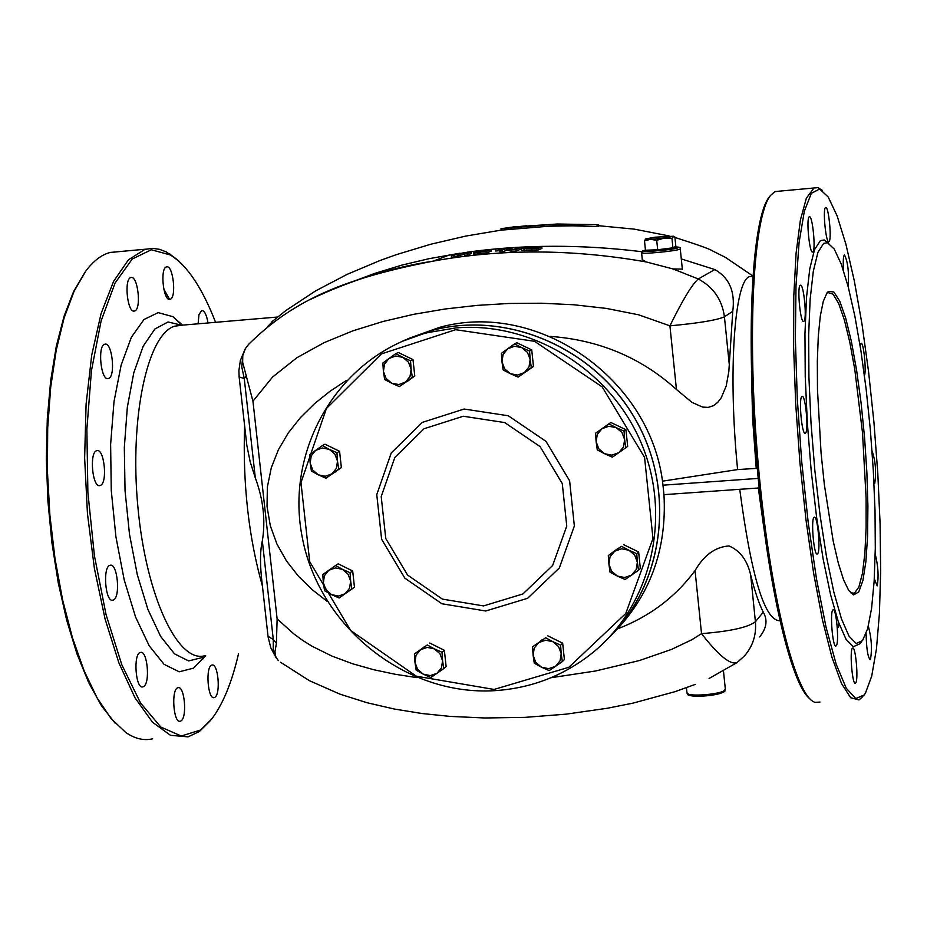<?xml version="1.0" encoding="UTF-8"?>
<svg xmlns="http://www.w3.org/2000/svg" width="927" height="927" viewBox="0 0 927 927"><rect width="100%" height="100%" fill="white"/><g stroke="black" fill="none" stroke-linecap="round" stroke-linejoin="round"><path stroke-width="1.39" d="M513.674 226.906L501.159 228.702L548.1 224.774L598.61 224.693L557.197 224.01L513.685 226.895M598.772 226.176L598.61 224.682L598.772 226.176L597.741 226.617L572.747 225.817L548.263 226.258L501.31 230.139M511.913 229.05L511.75 227.578M455.609 329.699L534.508 341.298L602.156 386.872L644.578 457.405L652.967 538.483L625.771 613.477L568.877 667.266L494.079 689.445L416.35 676.2L350.742 630.58L309.699 561.646L300.974 482.608L326.385 408.552L381.391 353.905L455.609 329.699M455.817 327.938L428.344 332.492C341.066 353.998 284.716 446.652 302.051 536.269C318.401 626.061 404.914 696.142 494.612 690.673C532.005 688.263 565.157 675.215 594.091 651.542C652.11 603.384 672.249 515.215 640.893 442.249C609.792 369.189 531.53 321.368 455.817 327.938M464.091 409.039L422.353 422.376L391.252 452.944L376.768 494.636L381.623 539.259L404.832 578.147L441.912 603.755L485.69 610.997L527.614 598.297L559.317 567.984L574.358 526.003L569.607 480.742L545.968 441.345L508.239 415.748L464.091 409.039M607.127 639.445C663.628 585.76 676.432 491.994 636.084 420.615C596.084 349.039 509.294 310.754 433.848 329.966L402.028 341.414M407.753 338.807L439.363 327.428C537.73 299.63 652.017 379.178 663.002 485.412L663.975 494.891C667 550.395 649.549 597.092 611.611 634.983M826.617 293.43L827.904 292.538L833.106 294.207L838.68 303.523L844.335 319.85L849.781 342.19L854.775 369.386L862.504 432.77L866.108 498.112L866.119 527.672L864.879 553.199L862.446 573.35L858.889 586.988L854.381 593.245L850.465 592.735M464.288 252.689L468.216 252.411L464.392 253.952L467.324 253.592L471.206 252.017L464.914 252.457L451.368 255.725L464.288 252.7L464.427 253.952M464.415 254.207L454.45 256.825L454.288 255.307M454.45 256.825L451.53 257.243L451.368 255.725M471.356 253.465L467.486 255.11L467.324 253.592M467.486 255.11L464.554 255.47L464.392 253.952M513.732 249.421L508.309 248.193L504.995 248.413L499.78 250.499L506.675 248.656L511.565 249.78L515.806 249.572L520.928 247.497L518.158 247.625L513.732 249.421M520.928 247.497L521.078 249.015L515.968 251.101L511.727 251.31L506.837 250.174L502.712 251.831L502.55 250.313M506.837 250.174L506.675 248.656M502.712 251.831L499.943 252.028L499.78 250.499M515.968 251.101L515.806 249.572M511.727 251.31L511.565 249.78M531.669 249.039L536.803 248.957L541.797 246.872L521.6 248.39L531.669 249.039L531.831 250.568L521.38 250.163L521.217 248.633M541.797 246.872L541.959 248.401L536.965 250.487L531.831 250.568M536.965 250.487L536.803 248.957M526.455 248.842L524.705 248.274L529.444 247.509L538.239 247.161L534.381 248.76L526.455 248.842M529.584 248.853L529.444 247.509M474.891 252.631L485.98 251.611L491.275 249.525L474.207 251.31L479.722 251.344L473.558 252.457L474.891 252.642L475.053 254.16L473.512 254.102L473.349 252.619M476.687 252.098L485.644 250.858L476.698 252.237M491.275 249.525L491.437 251.032L486.142 253.129L475.053 254.16M474.311 252.237L474.207 251.31M486.142 253.129L485.98 251.611M496.374 249.073L499.92 248.795L496.374 249.073M499.92 248.795L500.082 250.302L499.085 250.707L495.528 250.985L495.366 249.479M499.085 250.707L498.923 249.189M646.316 261.97L642.295 259.641L641.588 252.816M682.342 269.108L672.979 268.934M355.342 280.649L375.029 273.303L401.866 265.134L429.062 258.679L460.082 253.187M467.498 252.132C523.558 244.473 581.658 244.322 641.797 251.715M681.299 258.911L714.81 269.56C729.352 277.81 735.331 291.727 732.759 311.333L728.819 371.6L726.189 386.038L721.276 397.706L717.857 402.248L713.5 405.678L708.24 407.382L702.678 407.092L691.994 402.411L676.455 389.491C641.171 357.59 599.016 339.896 549.978 336.374M280.522 662.249L309.363 680.661L339.954 694.149L366.872 702.689L394.346 709.039L422.144 713.535L450.151 716.409L484.925 717.985L525.122 717.359L566.13 714.149L607.382 708.251L633.187 703.083L675.146 691.635L695.285 684.381M249.154 343.778L248.54 344.438C295.586 297.787 348.795 277.567 433.419 261.09C501.426 248.656 572.399 248.946 646.339 261.97L672.956 268.934L698.286 278.969C692.11 284.322 682.654 299.954 669.92 325.84C698.68 323.175 716.849 320.163 724.427 316.802C722.133 299.745 713.419 287.138 698.286 278.969L714.81 269.56M205.667 655.679L193.627 668.124L179.189 671.797L164.056 664.323L149.201 645.795L135.597 617.104L124.218 579.954L115.91 536.756L111.263 490.476L110.626 444.369L114.009 401.646L121.113 365.192L131.367 337.277L144.009 319.491L158.169 312.619L172.932 316.686L182.631 325.168M262.422 586.049C248.621 537.15 242.677 483.801 244.601 425.98M267.555 326.71L273.789 320.139M617.776 628.773C649.491 616.629 675.25 597.243 695.053 570.603L701.53 633.639C718.564 655.54 730.406 665.18 737.069 662.573L744.566 655.795C752.886 646.119 756.502 634.775 755.412 621.739C748.124 627.394 730.163 631.357 701.53 633.639L691.959 639.676L671.519 649.421L639.421 660.534L595.505 671.009L550.986 677.73M695.053 570.603C703.952 555.18 715.25 546.953 728.958 545.945C740.047 550.568 747.278 560.244 750.661 574.949C754.763 591.229 758.97 603.628 763.28 612.168C767.834 620.059 766.641 628.286 759.688 636.849L759.63 636.919M416.988 677.625L395.261 674.277L373.743 669.734L352.596 663.767L331.947 656.073L312.109 646.27L302.689 640.406L293.732 633.813L277.127 618.888L276.408 643.245L274.96 651.832L275.736 656.698L278.32 660.627M276.455 658.297L273.233 649.7L273.303 639.549L268.019 636.27L261.565 578.332C259.931 562.48 260.186 550.001 262.329 540.904C265.69 520.731 263.361 499.711 255.307 477.845L250.163 461.727L246.814 445.284L239.189 377.359M277.127 618.888L252.944 401.206L272.584 377.022L296.907 357.706L324.126 342.642L353.048 330.777L383.094 321.46L413.882 314.288L445.203 308.981L476.942 305.4L509.027 303.465L541.38 303.222L573.848 304.763L606.374 308.413L638.691 314.832L669.92 325.84L676.455 389.491M248.54 344.438L245.458 348.459L242.781 355.597L242.642 362.248L252.944 401.206M346.374 380.429L329.769 391.449L314.404 403.778L300.441 417.59L288.285 432.921L278.401 449.722L271.287 467.799L267.37 486.965L267.034 506.536L270.325 525.806L276.964 544.091L286.489 560.951L298.367 576.142L312.132 589.642L327.358 601.507M245.134 349.004L240.36 360.464L238.888 370.707L239.143 376.918L244.264 378.564L241.762 366.849L242.781 355.597M749.723 276.582L752.805 276.316L749.723 276.582C734.416 279.966 727.857 372.689 737.614 469.572L757.266 468.332M737.614 469.572L662.399 481.194M758.205 478.402L663.292 485.169M739.734 489.305C751.38 577.023 764.752 620.823 779.816 620.696M758.332 487.996L763.686 526.826M751.461 370.661L752.573 418.147L756.223 468.239M463.245 416.246L424.045 428.749L394.821 457.451L381.206 496.605L385.771 538.529L407.579 575.076L442.411 599.12L483.535 605.91L522.898 593.964L552.643 565.493L566.756 526.084L562.283 483.593L540.105 446.605L504.694 422.573L463.245 416.246M609.41 637.22C664.543 582.851 675.992 489.699 635.343 419.155C595.007 348.436 508.842 310.869 433.929 329.931L404.589 340.221M404.473 340.267L402.075 341.391M664.265 494.636L759.167 487.938M838.553 627.301L838.877 623.326M769.966 196.142L769.236 197.045C752.539 217.324 745.818 328.146 755.922 452.608C765.876 577.081 790.279 684.265 809.931 698.854M215.585 322.341C202.48 288.54 187.683 266.153 171.205 255.203L151.356 249.769L132.225 259.015L115.064 283.059L101.101 320.997L91.425 370.788L86.871 429.294L87.88 492.48L94.427 555.783L106.049 614.589L121.808 664.74L140.522 702.956L160.8 727.046L181.252 736.015L200.603 730.012L211.576 719.178C222.851 704.404 231.843 682.573 238.552 653.674M214.902 697.266C220.939 693.917 218.1 662.77 211.959 665.088C205.296 665.864 207.648 700.001 214.207 697.591L214.902 697.266M181.043 720.882C187.428 717.313 184.519 685.296 178.03 687.718C170.95 688.576 173.314 723.767 180.278 721.229L181.043 720.882M143.639 686.536C150.452 683.025 147.381 649.908 140.464 652.457C132.978 653.396 135.539 689.526 142.897 686.861L143.639 686.536M113.534 599.931C120.742 596.803 117.405 562.619 110.151 565.273C102.387 566.281 105.296 602.944 112.92 600.175L113.534 599.931M100.44 485.4C107.856 482.874 104.253 447.984 96.848 450.684C89.038 451.727 92.364 488.355 100.023 485.551L100.44 485.4M108.54 378.459C115.91 376.536 112.121 341.542 104.832 344.207C97.219 345.238 100.869 381.287 108.297 378.54L108.54 378.459M134.612 310.974C141.704 309.467 137.903 275.006 130.916 277.579C123.697 278.54 127.439 313.662 134.485 311.02L134.612 310.974M170.128 299.317C176.802 297.915 173.129 264.45 166.559 266.895C159.745 267.787 163.372 301.866 170 299.351L170.128 299.317M208.007 322.99C206.582 314.705 204.473 310.545 201.692 310.533L198.969 314.682L198.088 323.847M210.591 720.406L199.409 731.496L188.065 736.872L170.487 735.308L152.503 722.226L134.994 697.799L118.888 662.875L105.087 619.016L94.392 568.378L87.451 513.662L84.635 457.88L86.095 404.091L91.703 355.18L101.055 313.65L113.546 281.426L128.459 259.792L144.971 249.363L152.503 248.355L159.444 249.293L166.385 251.97L178.957 261.171M119.027 251.623L109.687 252.596C101.205 254.925 93.198 261.147 85.666 271.252L74.09 291.275L64.16 317.752L56.257 350.035L50.695 387.173L47.694 428.007L47.416 471.206L49.884 515.285L55.017 558.726L62.63 600.024L72.457 637.788L84.114 670.777L97.184 698.019L111.217 718.738L125.736 732.457C134.925 738.761 143.905 740.87 152.642 738.819M203.233 658.749L203.917 655.922M169.583 299.398L163.743 288.946M115.029 723.06L101.495 705.853L88.656 682.562L76.918 653.732L66.663 620.117L58.227 582.701L51.9 542.596L47.903 501.055L46.35 459.386L47.289 418.888L50.649 380.812L56.304 346.281L64.044 316.269L73.581 291.565L84.983 272.19M820.001 702.063L815.146 702.342C795.563 697.834 769.491 593.384 758.216 464.091C746.768 334.879 753.222 216.234 770.557 195.423L774.775 191.704L779.329 191.159M822.492 190.452L818.031 187.66L813.964 187.984L806.363 198.169L800.395 220.035L796.096 253.141L793.779 296.2L793.616 347.208L795.679 403.569L799.885 462.237L805.992 519.943L813.674 573.5L822.481 620.047L831.925 657.231L841.473 683.431L850.65 697.718L859.028 699.92L862.828 696.548M865.459 693.095L864.184 694.983L855.783 698.518L846.281 688.286L836.177 664.242L826.05 627.22L816.513 579.027L808.193 522.422L801.635 460.858L797.266 398.274L795.366 338.668L796.003 285.748L799.074 242.561L804.312 211.333L811.322 193.349L819.642 189.015L828.217 197.011L837.116 215.864L845.934 244.322L854.323 280.916L861.959 323.94L868.564 371.623L873.918 422.075L877.799 473.407L880.082 523.685L880.65 570.962L879.433 613.326L876.444 648.923L871.739 676.026L865.459 693.095M828.784 243.256L824.254 239.989L820.407 240.614L814.497 249.722L809.769 268.83L806.525 297.277L804.96 333.778L805.239 376.478L807.347 423.06L811.206 470.846L816.583 517.092L823.164 559.132L830.557 594.647L838.332 621.797L846.061 639.363L853.338 646.71L859.804 643.825L860.65 642.596M874.288 578.749L877.185 585.876C878.842 576.571 878.182 565.933 875.204 553.964M873.999 483.222L874.764 483.303C876.409 471.623 875.494 460.8 872.04 450.835M864.138 375.852C866.826 374.079 863.709 341.252 861.032 343.314L860.152 345.875M848.205 286.779C849.109 272.098 847.846 261.449 844.439 254.844C843.234 256.211 842.944 261.53 843.57 270.8M828.97 241.541C832.052 240.417 828.599 205.296 825.621 207.497C822.458 208.077 825.911 243.871 828.912 241.576L828.97 241.541M812.782 251.947C816.061 250.73 812.492 214.496 809.317 216.825C805.945 217.463 809.514 254.404 812.712 251.982L812.782 251.947M803.883 321.321C807.278 319.664 803.686 282.828 800.36 285.261C796.803 285.956 800.383 323.929 803.767 321.391L803.883 321.321M805.528 433.071C808.912 430.731 805.412 393.987 802.04 396.489C798.379 397.243 801.843 435.817 805.331 433.21L805.528 433.071M817.626 553.743C820.882 550.731 817.544 514.752 814.23 517.243C810.604 517.996 813.871 556.582 817.347 553.975L817.626 553.743M836.328 645.667C839.375 642.214 836.224 607.394 833.083 609.827C829.584 610.534 832.655 648.518 836.003 645.98L836.328 645.667M855.76 682.898C858.599 679.364 855.575 645.76 852.643 648.077C849.341 648.726 852.272 685.667 855.424 683.245L855.76 682.898M866.119 633.523C866.421 648.471 867.776 657.173 870.186 659.618L870.499 659.306C872.237 648.83 871.519 637.788 868.321 626.154M828.483 291.379L827.023 292.862L823.28 301.356L820.325 315.922L818.309 336.061L817.336 360.985L817.475 389.653L821.067 452.944L824.358 484.659L833.176 540.962L838.286 563.037L843.547 579.746L848.726 590.476L853.616 594.902L858.738 591.947L862.898 580.557L865.888 561.6L867.579 536.281L867.904 506.084L866.884 472.654L864.578 437.718L861.102 403.06L856.641 370.464L851.415 341.588L845.667 318.031L839.723 301.136L833.883 292.005L828.483 291.379M823.697 243.361L817.927 252.364L813.315 271.217L810.14 299.259L808.645 335.215L808.923 377.266L811.021 423.129L814.821 470.174L820.117 515.702L826.571 557.104L833.837 592.098L841.461 618.865L849.039 636.2L856.166 643.477L862.504 640.673L867.649 628.715L871.565 608.518L874.149 581.206L875.297 548.124L875.018 510.777L873.327 470.742L870.337 429.641L866.142 389.108L860.916 350.765L854.868 316.177L848.217 286.814L841.241 264.044L834.219 249.039L827.475 242.723L823.697 243.361M671.948 238.378L672.921 247.81L675.829 246.35L674.868 236.964L673.732 236.339L671.948 238.378L664.207 238.1L656.71 240.313L650.464 239.328L664.207 238.1L673.512 236.234L654.972 237.196L645.887 238.865L650.464 239.328L644.497 240.823L645.713 238.969M672.921 247.81L657.683 249.757L656.71 240.313M657.683 249.757L645.459 250.232L644.497 240.823M674.682 247.752L674.694 247.833C674.717 249.154 645.459 252.051 646.837 250.603L646.791 250.186M616.2 427.66L624.033 431.101L624.636 439.63L621.982 432.55L616.2 427.66L608.877 426.258L601.947 428.737L608.9 423.848L616.2 427.66M625.76 447.787L618.807 452.666L623.477 446.999L624.636 439.63L625.76 447.787L627.672 446.35L625.945 429.722L624.033 431.101M612.365 457.162L604.555 453.72L611.878 455.134L618.807 452.666L612.365 457.162M596.142 441.762L595.528 433.257L601.947 428.737L597.289 434.404L596.142 441.762L598.796 448.83L604.555 453.72L597.266 449.896L596.142 441.762M625.945 429.722L610.847 422.48L608.9 423.848M616.293 425.087L620.708 427.208M626.548 435.505L627.046 440.325M402.839 357.358L410.545 360.765L411.113 369.166L408.483 362.179L402.839 357.358L395.702 356.014L388.992 358.494L395.794 353.662L402.839 357.358M412.33 377.243L405.516 382.086L410.024 376.455L411.113 369.166L412.33 377.243L414.775 376.026L399.363 386.594L391.669 383.199L398.795 384.554L405.516 382.086L399.363 386.594M383.407 371.414L382.851 363.025L388.992 358.494L384.496 364.137L383.407 371.414L386.038 378.39L391.669 383.199L384.635 379.479L383.407 371.414M410.545 360.765L413.002 359.583L398.286 352.492L395.794 353.662M413.002 359.583L414.775 376.026M403.616 355.064L407.996 357.173M413.593 365.006L414.172 370.406M409.386 379.908L407.66 381.159M329.305 449.352L336.953 452.735L337.498 461.09L334.89 454.149L329.305 449.352L322.26 447.973L315.632 450.383L322.376 445.609L329.305 449.352M338.737 469.062L331.993 473.836L336.443 468.297L337.498 461.09L338.737 469.062L341.368 467.602L325.956 478.228L318.332 474.844L325.365 476.235L331.993 473.836L325.956 478.228M310.163 463.129L309.618 454.798L315.632 450.383L311.205 455.933L310.163 463.129L312.758 470.047L318.332 474.844L311.414 471.09L310.163 463.129M336.953 452.735L339.583 451.322L325.041 444.207L322.376 445.609M339.583 451.322L341.368 467.602M330.151 446.71L334.798 448.981M340.151 456.547L340.765 462.133M335.991 471.461L334.462 472.55M342.469 569.352L350.093 572.735L350.649 581.09L348.042 574.172L342.469 569.352L335.435 567.927L328.818 570.267L335.551 565.516L342.469 569.352M351.878 588.981L345.145 593.72L349.583 588.251L350.649 581.09L351.878 588.981L354.462 587.22L339.108 597.985L331.495 594.613L338.529 596.049L345.145 593.72L339.108 597.985M323.349 582.886L322.805 574.543L328.818 570.267L324.392 575.737L323.349 582.886L325.945 589.792L331.495 594.613L324.589 590.766L323.349 582.886M350.093 572.735L352.689 571.009L338.17 563.813L335.551 565.516M352.689 571.009L354.462 587.22M343.129 566.27L348.031 568.703M353.257 576.177L353.871 581.739M434.334 648.865L442.005 652.26L442.573 660.673L439.954 653.732L434.334 648.865L427.231 647.394L420.534 649.7L427.312 644.96L434.334 648.865M443.766 668.564L436.976 673.303L441.484 667.846L442.573 660.673L443.766 668.564L446.119 666.571L444.369 650.325L442.005 652.26M430.835 677.51L423.175 674.114L430.279 675.598L436.976 673.303L430.835 677.51M414.972 662.318L414.404 653.929L420.534 649.7L416.049 655.169L414.972 662.318L417.579 669.259L423.175 674.114L416.165 670.186L414.972 662.318M427.312 644.96L414.404 653.929M429.711 643.025L444.369 650.325M422.921 647.753L424.114 646.919M434.636 645.482L439.676 647.985M444.937 655.598L445.505 660.939M552.863 641.693L560.603 645.122L561.206 653.605L558.564 646.594L552.863 641.693L545.644 640.209L538.819 642.538L545.69 637.753L552.863 641.693M562.341 661.565L555.47 666.351L560.07 660.835L561.206 653.605L562.341 661.565L564.404 659.572L562.666 643.176L560.603 645.122M549.166 670.603L541.438 667.173L548.657 668.668L555.47 666.351L549.166 670.603M533.118 655.273L532.527 646.814L538.819 642.538L534.242 648.054L533.118 655.273L535.748 662.272L541.438 667.173L534.276 663.222L533.118 655.273M545.69 637.753L532.527 646.814M547.787 635.829L562.666 643.176M540.626 640.766L542.283 639.63M552.84 638.332L557.811 640.777M563.257 648.691L563.778 653.709M628.946 550.232L636.756 553.686L637.37 562.214L634.717 555.146L628.946 550.232L621.635 548.784L614.717 551.183L621.646 546.339L628.946 550.232M638.483 570.279L631.542 575.122L636.212 569.526L637.37 562.214L638.483 570.279L640.348 568.529L638.633 551.971L636.756 553.686M625.099 579.491L617.312 576.049L624.624 577.509L631.542 575.122L625.099 579.491M608.912 564.091L608.297 555.574L614.717 551.183L610.059 556.779L608.912 564.091L611.565 571.136L617.312 576.049L610.036 572.133L608.912 564.091M616.374 549.618L608.297 555.574M616.907 549.259L621.646 546.339M623.57 544.647L638.633 551.971M617.069 549.097L617.846 548.599M628.83 547.208L633.535 549.491M639.224 557.695L639.723 562.492M521.785 347.613L529.572 351.043L530.163 359.514L527.509 352.469L521.785 347.613L514.531 346.269L507.695 348.772L514.589 343.882L521.785 347.613M531.322 367.671L524.427 372.561L529.027 366.872L530.163 359.514L531.322 367.671L533.477 366.466L518.1 377.115L510.337 373.685L517.579 375.053L524.427 372.561L518.1 377.115M501.982 361.808L501.391 353.349L507.695 348.772L503.106 354.462L501.982 361.808L504.624 368.842L510.337 373.685L503.152 369.943L501.982 361.808M529.572 351.043L531.727 349.885L516.791 342.735L514.589 343.882M531.727 349.885L533.477 366.466M522.26 345.354L526.524 347.393M532.33 355.539L532.863 360.615M527.764 370.545L526.397 371.518M511.252 227.81L511.403 229.282M510.545 227.926L510.707 229.398M501.159 228.702L501.31 230.174M597.058 225.134L597.208 226.628M597.591 225.122L597.741 226.617M457.892 255.493L457.729 253.975M470.87 253.789L470.707 252.283M459.919 254.937L459.757 253.43M524.161 250.626L523.998 249.096M536.061 248.065L535.968 247.208M483.118 251.704L483.06 251.113M480.418 253.685L480.256 252.167M433.419 261.09L433.349 261.101C391.611 267.509 350.73 280.244 310.672 299.294M688.634 694.091C688.031 698.703 725.482 695.146 723.964 690.731M725.308 688.935L725.343 689.271C725.714 694.149 685.354 697.625 686.942 692.585L686.443 687.741M682.365 269.386L680.267 248.842C681.136 247.521 679.248 246.906 674.601 246.988L678.286 247.671C673.755 250.105 631.206 253.268 645.447 250.116L641.577 252.689C639.653 254.589 676.826 251.101 679.966 249.085L680.244 248.714M204.809 655.737C177.764 663.605 145.887 595.667 137.845 506.548C129.467 417.532 147.439 334.531 174.473 326.223L181.831 325.238L168.03 321.982L154.879 329.004L143.198 346.2L133.778 372.805L127.323 407.312L124.322 447.556L125.052 490.858L129.49 534.242L137.3 574.705L147.938 609.514L160.638 636.42L174.496 653.836L188.61 660.928L202.086 657.591L204.508 655.806M763.28 612.168L755.412 621.739L750.661 574.949M276.408 643.245L273.303 639.549L262.329 540.904M255.307 477.845L244.264 378.564L246.652 375.62M729.236 364.079L724.427 316.802L732.759 311.333M502.735 228.413L526.548 225.748M500.997 228.691L501.148 230.163M433.848 329.966L428.344 332.492M851.786 593.407L854.381 593.245M471.206 252.017L471.368 253.523M433.338 261.101L449.815 254.809M723.489 671.136L725.343 689.271C722.353 691.183 731.878 690.893 710.267 695.54C679.549 697.162 690.337 693.639 686.988 692.967M277.532 317.034L181.553 325.215M182.016 325.215L172.932 316.686M737.069 662.562L709.051 678.483M268.1 637.034L270.846 647.95L276.176 657.857M752.828 275.945L725.343 257.324L712.55 250.927C710.221 249.178 697.672 244.682 674.914 237.439M669.271 235.956L634.184 229.131L598.726 225.725M271.947 321.704L285.898 310.522L315.597 290.904L347.092 274.392L379.85 260.568L396.617 254.566L430.777 244.241L465.678 236.095L501.148 230.116M439.363 327.428L433.929 329.931M171.205 255.203L169.85 253.94M145.643 249.189L110.371 252.422M134.485 311.02L133.87 311.066M108.297 378.54L107.625 378.598M100.023 485.551L99.293 485.609M112.92 600.175L112.179 600.221M142.897 686.861L142.179 686.907M180.278 721.229L179.618 721.264M214.207 697.591L213.604 697.625M769.236 197.045L770.557 195.423M813.964 187.984L775.099 191.553M819.642 189.015L818.031 187.66M852.006 593.465L853.616 594.902M827.475 242.723L824.254 239.989M861.519 641.82L859.804 643.825M827.255 241.715L826.386 241.796M674.601 246.964L674.694 247.833"/></g></svg>
